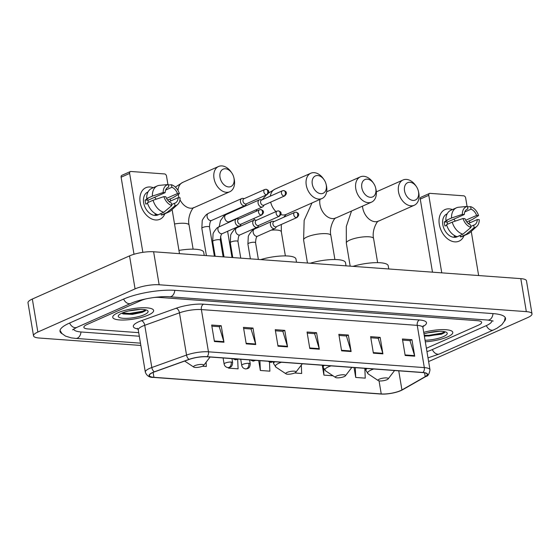 <?xml version="1.0" encoding="UTF-8"?>
<svg xmlns="http://www.w3.org/2000/svg" width="560" height="560" viewBox="0 0 560 560"><rect width="100%" height="100%" fill="white"/><g stroke="black" fill="none" stroke-linecap="round" stroke-linejoin="round"><path stroke-width="0.84" d="M447.594 336.889A20.734 5.194 170.5 0 0 452.788 332.346A20.734 5.194 170.5 0 0 423.724 332.346A20.734 5.194 170.5 0 1 452.788 332.346A20.734 5.194 170.5 0 1 447.594 336.889A20.734 5.194 170.5 0 1 425.306 341.81A20.734 5.194 170.5 0 0 447.594 336.889M148.449 315A20.734 5.194 170.5 0 0 153.636 310.464A20.734 5.194 170.5 0 0 140.091 307.853A20.734 5.194 170.5 0 0 117.929 312.767A20.734 5.194 170.5 0 0 112.735 317.303A20.734 5.194 170.5 0 0 126.287 319.914A20.734 5.194 170.5 0 0 148.449 315A20.734 5.194 170.5 0 0 153.636 310.464A20.734 5.194 170.5 0 0 140.091 307.853A20.734 5.194 170.5 0 0 117.929 312.767A20.734 5.194 170.5 0 0 112.735 317.303A20.734 5.194 170.5 0 0 126.287 319.914A20.734 5.194 170.5 0 0 148.449 315M400.512 390.649A13.825 3.458 -9.5 0 1 381.241 393.939L153.937 377.314A13.825 3.458 -9.5 0 1 149.401 375.557A13.825 3.458 -9.5 0 1 154.595 371.84L189.308 359.387A13.825 3.458 -9.5 0 1 206.843 356.783L422.709 372.575A13.825 3.458 -9.5 0 1 427.245 374.332A13.825 3.458 -9.5 0 1 425.208 376.642L401.933 389.935A13.825 3.458 -9.5 0 1 400.512 390.649M400.764 390.663A14.168 3.549 170.5 0 0 402.227 389.935L425.502 376.642A14.168 3.549 170.5 0 0 422.933 372.477L207.067 356.678A14.168 3.549 170.5 0 0 189.098 359.352L154.385 371.805A14.168 3.549 170.5 0 0 153.713 377.412L381.017 394.044A14.168 3.549 170.5 0 0 384.391 394.086A14.168 3.549 170.5 0 0 397.32 391.923A14.168 3.549 170.5 0 0 400.764 390.663M87.108 324.478A12.957 3.248 170.5 0 0 83.867 327.313A12.957 3.248 170.5 0 0 88.116 328.958L138.719 332.661L88.116 328.958A12.957 3.248 170.5 0 1 83.867 327.313A12.957 3.248 170.5 0 1 87.108 324.478L141.113 300.503L87.108 324.478M426.391 348.271L478.415 325.178A12.957 3.248 170.5 0 0 481.656 322.343A12.957 3.248 170.5 0 0 477.4 320.691L159.18 297.409A12.957 3.248 170.5 0 0 153.818 297.514A12.957 3.248 170.5 0 1 159.18 297.409L477.4 320.691A12.957 3.248 170.5 0 1 481.656 322.343A12.957 3.248 170.5 0 1 478.415 325.178L426.391 348.271M146.461 298.746A12.957 3.248 170.5 0 0 141.113 300.503A12.957 3.248 170.5 0 1 146.461 298.746M246.225 343.861L243.46 327.362L253.001 328.055L255.759 344.554L246.225 343.861M214.431 341.53L211.673 325.031L221.207 325.731L223.965 342.23L214.431 341.53M341.593 350.833L338.835 334.334L348.369 335.034L351.127 351.533L341.593 350.833M373.38 353.164L370.622 336.665L380.156 337.358L382.921 353.857L373.38 353.164M405.174 355.488L402.409 338.989L411.95 339.682L414.708 356.188L405.174 355.488M278.012 346.185L275.254 329.686L284.788 330.379L287.546 346.885L278.012 346.185M309.799 348.509L307.041 332.01L316.575 332.71L319.34 349.209L309.799 348.509M202.426 366.233L206.297 366.513L206.115 362.201M294.679 372.981L301.672 373.492L301.308 365.113M322.266 365.225L323.925 375.116L333.004 375.781M354.06 367.549L355.712 377.447L365.253 378.14L364.826 368.34M228.466 367.626L228.55 368.144L238.091 368.837L237.678 359.338M258.685 360.577L260.344 370.468L269.878 371.168L269.486 362.145M316.575 332.71L314.461 333.648M307.23 333.123L314.636 333.662L319.207 348.649A3.458 2.331 94.2 0 1 319.34 349.209M284.788 330.379L282.667 331.324M275.436 330.792L282.842 331.338L287.42 346.325A3.458 2.331 94.2 0 1 287.546 346.885M411.95 339.682L409.829 340.627M402.598 340.095L410.004 340.641L414.582 355.628A3.458 2.331 94.2 0 1 414.708 356.188M380.156 337.358L378.042 338.303M370.811 337.771L378.217 338.31L382.788 353.304A3.458 2.331 94.2 0 1 382.921 353.857M348.369 335.034L346.248 335.972M339.017 335.447L346.423 335.986L351.001 350.973A3.458 2.331 94.2 0 1 351.127 351.533M221.207 325.731L219.086 326.669M211.855 326.144L219.261 326.683L223.839 341.67A3.458 2.331 94.2 0 1 223.965 342.23M253.001 328.055L250.88 329M243.649 328.468L251.055 329.007L255.626 344.001A3.458 2.331 94.2 0 1 255.759 344.554M260.344 370.468L259.917 360.668M323.925 375.116L323.645 368.774M355.712 377.447L355.285 367.64M228.55 368.144L228.529 367.626M73.64 329.021L73.64 329.021A23.331 5.838 170.5 0 0 81.298 331.989L139.314 336.231M426.944 351.603A23.331 5.838 170.5 0 0 432.033 349.713L486.045 325.738A23.331 5.838 170.5 0 0 491.883 320.628L491.883 320.628M428.603 361.515A17.283 4.326 170.5 0 0 430.458 360.766L527.674 317.611A17.283 4.326 170.5 0 0 532 313.831A17.283 4.326 170.5 0 0 526.33 311.633L159.145 284.767A17.283 4.326 170.5 0 0 135.065 288.883L37.849 332.045A17.283 4.326 170.5 0 0 33.523 335.825A17.283 4.326 170.5 0 0 39.193 338.023L140.861 345.457M532 313.831L526.477 280.826A17.283 4.326 170.5 0 0 520.807 278.635L153.622 251.769A17.283 4.326 170.5 0 0 129.542 255.885L32.326 299.04A17.283 4.326 170.5 0 0 28 302.827L33.523 335.825M504.266 321.412A37.149 9.303 170.5 0 0 505.519 318.346A37.149 9.303 170.5 0 0 493.318 313.628L175.098 290.346A37.149 9.303 170.5 0 0 123.312 299.201L69.307 323.176A37.149 9.303 170.5 0 0 60.004 331.303A37.149 9.303 170.5 0 0 62.188 333.795M439.516 331.282L427.56 332.885M425.047 340.256A15.12 3.787 170.5 0 0 443.464 336.581A15.12 3.787 170.5 0 0 446.579 332.395A15.12 3.787 170.5 0 0 423.983 333.9M424.382 336.266L441.385 334.243L444.304 332.829L445.081 331.779M444.815 331.709L441.896 333.102L428.841 335.342L424.214 335.279M444.577 332.605L442.008 333.76L428.946 336L424.326 335.937M449.267 208.866A17.283 11.991 -113.9 0 1 452.438 209.587A17.283 11.991 -113.9 0 0 449.267 208.866A17.283 11.991 -113.9 0 0 439.313 224.434A17.283 11.991 -113.9 0 0 454.79 241.864A17.283 11.991 -113.9 0 1 439.999 227.367A17.283 11.991 -113.9 0 1 445.018 209.573A17.283 11.991 -113.9 0 1 449.267 208.866M464.009 235.648A17.283 11.991 -113.9 0 1 454.79 241.864A17.283 11.991 -113.9 0 0 459.039 241.164A17.283 11.991 -113.9 0 0 464.009 235.648M478.639 275.548L471.254 231.413M469.826 222.866L469.476 220.773M467.075 206.43L465.668 198.009A2.163 1.498 66.1 0 0 463.729 195.825L430.031 193.361A2.163 1.498 66.1 0 0 429.499 193.452A2.163 1.498 66.1 0 0 428.785 195.307L420.259 199.094L432.488 272.167M441.763 272.846L428.785 195.307M420.259 199.094A2.163 1.498 -113.9 0 1 420.973 197.239L429.499 193.452M464.786 211.946L471.044 209.167A8.638 5.999 -113.9 0 1 476.602 215.425L465.696 220.269M468.293 223.545L477.295 219.555A8.638 5.999 -113.9 0 1 474.299 224.938A8.638 5.999 -113.9 0 1 473.718 225.141L470.792 226.443M453.677 219.24A8.638 5.999 -113.9 0 1 455.371 221.074M460.173 235.459L457.114 236.817A12.53 8.694 -113.9 0 1 454.034 237.328A12.53 8.694 -113.9 0 1 443.31 226.814A12.53 8.694 -113.9 0 1 446.95 213.92L447.181 213.815M456.827 236.565A12.53 8.694 -113.9 0 1 455.735 236.572A12.53 8.694 -113.9 0 1 454.118 236.278L455.077 235.851M447.398 224.273A8.638 5.999 66.1 0 1 447.237 222.096L464.289 214.529L462.336 214.382L451.549 218.001L445.865 220.528L447.153 220.619L444.311 221.886A12.53 8.694 -113.9 0 0 444.997 226.009L446.733 225.239M460.166 235.389L460.418 236.922L466.102 234.395L474.145 227.682L473.718 225.141M477.295 219.555L479.248 219.695A11.235 7.798 -113.9 0 1 476.833 226.331L469.931 232.617A14.259 9.898 -113.9 0 1 468.048 233.856L462.364 236.376A14.259 9.898 -113.9 0 1 460.418 236.922M457.24 236.684A14.259 9.898 -113.9 0 1 446.551 224.651L452.242 222.131L463.022 218.505L464.982 218.652A8.638 5.999 -113.9 0 0 470.54 224.91L470.96 227.444L462.924 234.164L457.24 236.684M445.865 220.528A14.259 9.898 -113.9 0 1 450.793 210.315L456.477 207.795A14.259 9.898 -113.9 0 1 458.423 207.256L467.439 206.395L467.866 208.936L466.739 209.433M468.048 233.856A14.259 9.898 -113.9 0 1 466.102 234.395M462.924 234.164A14.259 9.898 -113.9 0 1 452.242 222.131M451.549 218.001A14.259 9.898 -113.9 0 1 456.477 207.795M476.833 226.331A11.235 7.798 -113.9 0 1 474.145 227.682M470.96 227.444A11.235 7.798 -113.9 0 1 463.022 218.505M462.336 214.382A11.235 7.798 -113.9 0 1 467.439 206.395M464.289 214.529A8.638 5.999 -113.9 0 1 467.285 209.139A8.638 5.999 -113.9 0 1 467.866 208.936M466.788 221.963L472.29 219.52L478.555 215.572L476.602 215.425M471.044 209.167L470.617 206.633L467.53 206.92M470.617 206.633A11.235 7.798 -113.9 0 1 478.555 215.572M447.237 222.096L444.311 221.886M410.011 182.273A9.506 6.594 66.1 0 0 404.537 190.841A9.506 6.594 66.1 0 0 413.049 200.424A9.506 6.594 66.1 0 0 418.362 191.079A9.506 6.594 66.1 0 0 416.318 186.466A9.506 6.594 66.1 0 0 410.011 182.273M418.362 191.079L418.628 192.213A13.825 9.597 -113.9 0 1 414.295 205.247A13.825 9.597 -113.9 0 1 410.893 205.814A13.825 9.597 -113.9 0 1 399.063 194.215A13.825 9.597 -113.9 0 1 403.074 179.977A13.825 9.597 -113.9 0 1 406.476 179.41A13.825 9.597 -113.9 0 1 415.653 185.507L416.318 186.466M379.337 379.155A5.187 1.295 170.5 0 0 378.266 380.59A5.187 1.295 170.5 0 0 382.067 380.891A5.187 1.295 170.5 0 0 386.967 379.715A5.187 1.295 170.5 0 0 388.143 378.938A5.187 1.295 170.5 0 0 385.49 377.902A5.187 1.295 170.5 0 0 379.337 379.155M388.759 268.968L388.227 265.79A23.758 5.95 170.5 0 0 352.975 266.35M367.283 179.151A9.506 6.594 66.1 0 0 361.809 187.712A9.506 6.594 66.1 0 0 370.321 197.302A9.506 6.594 66.1 0 0 375.641 187.95A9.506 6.594 66.1 0 0 373.59 183.337A9.506 6.594 66.1 0 0 367.283 179.151M375.641 187.95L375.9 189.084A13.825 9.597 -113.9 0 1 371.567 202.125A13.825 9.597 -113.9 0 1 368.165 202.685A13.825 9.597 -113.9 0 1 356.335 191.086A13.825 9.597 -113.9 0 1 360.353 176.855A13.825 9.597 -113.9 0 1 363.748 176.288A13.825 9.597 -113.9 0 1 372.925 182.378L373.59 183.337M336.609 376.033A5.187 1.295 170.5 0 0 335.545 377.468A5.187 1.295 170.5 0 0 339.346 377.762A5.187 1.295 170.5 0 0 344.239 376.586A5.187 1.295 170.5 0 0 345.422 375.816A5.187 1.295 170.5 0 0 342.762 374.773A5.187 1.295 170.5 0 0 336.609 376.033M346.031 265.846L345.499 262.661A23.758 5.95 170.5 0 0 310.247 263.228M317.751 175.525A9.506 6.594 66.1 0 0 312.277 184.093A9.506 6.594 66.1 0 0 320.789 193.676A9.506 6.594 66.1 0 0 326.109 184.324A9.506 6.594 66.1 0 0 324.065 179.718A9.506 6.594 66.1 0 0 317.751 175.525M326.109 184.324L326.375 185.465A13.825 9.597 -113.9 0 1 322.042 198.499A13.825 9.597 -113.9 0 1 318.64 199.066A13.825 9.597 -113.9 0 1 306.81 187.46A13.825 9.597 -113.9 0 1 310.821 173.229A13.825 9.597 -113.9 0 1 314.223 172.662A13.825 9.597 -113.9 0 1 323.393 178.759L324.065 179.718M287.084 372.407A5.187 1.295 170.5 0 0 286.013 373.842A5.187 1.295 170.5 0 0 289.814 374.143A5.187 1.295 170.5 0 0 294.714 372.967A5.187 1.295 170.5 0 0 295.89 372.19A5.187 1.295 170.5 0 0 293.237 371.147A5.187 1.295 170.5 0 0 287.084 372.407M296.499 262.22L295.967 259.042A23.758 5.95 170.5 0 0 260.722 259.602M225.498 168.777A9.506 6.594 66.1 0 0 220.024 177.338A9.506 6.594 66.1 0 0 228.536 186.928A9.506 6.594 66.1 0 0 233.856 177.576A9.506 6.594 66.1 0 0 231.805 172.963A9.506 6.594 66.1 0 0 225.498 168.777M233.856 177.576L234.115 178.717A13.825 9.597 -113.9 0 1 229.782 191.751A13.825 9.597 -113.9 0 1 226.38 192.311A13.825 9.597 -113.9 0 1 214.55 180.712A13.825 9.597 -113.9 0 1 218.568 166.481A13.825 9.597 -113.9 0 1 221.963 165.914A13.825 9.597 -113.9 0 1 231.14 172.004L231.805 172.963M194.824 365.659A5.187 1.295 170.5 0 0 193.753 367.094A5.187 1.295 170.5 0 0 197.561 367.388A5.187 1.295 170.5 0 0 202.454 366.219A5.187 1.295 170.5 0 0 203.637 365.442A5.187 1.295 170.5 0 0 200.977 364.399A5.187 1.295 170.5 0 0 194.824 365.659M204.246 255.472L203.714 252.287A23.758 5.95 170.5 0 0 178.948 250.404M261.898 199.885L260.505 199.682A3.885 2.702 66.1 0 0 260.337 199.661A3.885 2.702 66.1 0 0 259.385 199.822A3.885 2.702 66.1 0 0 258.097 203.168A3.885 2.702 66.1 0 0 261.583 207.088A3.885 2.702 66.1 0 0 262.535 206.927A3.885 2.702 66.1 0 0 263.396 206.192L264.18 205.023M283.976 196.035A2.807 1.946 66.1 0 1 281.575 193.683A2.807 1.946 66.1 0 1 282.387 190.792L261.527 200.053A2.807 1.946 66.1 0 0 260.596 202.468A2.807 1.946 66.1 0 0 263.116 205.303A2.807 1.946 66.1 0 0 263.802 205.184L284.669 195.923C286.265 194.355 286.762 193.179 286.174 192.409C286.307 191.87 285.495 191.254 283.731 190.554A2.807 1.897 -85.8 0 1 285.376 192.535A2.807 1.897 94.2 0 1 283.976 196.035A2.807 1.946 66.1 0 0 284.669 195.923M244.286 198.597L242.893 198.394A3.885 2.702 66.1 0 0 242.725 198.373A3.885 2.702 66.1 0 0 241.773 198.534A3.885 2.702 66.1 0 0 240.485 201.88A3.885 2.702 66.1 0 0 243.971 205.8A3.885 2.702 66.1 0 0 244.923 205.639A3.885 2.702 66.1 0 0 245.784 204.904L246.568 203.728M266.364 194.747A2.807 1.946 66.1 0 1 263.963 192.395A2.807 1.946 66.1 0 1 264.775 189.504L243.915 198.765A2.807 1.946 66.1 0 0 242.984 201.18A2.807 1.946 66.1 0 0 245.504 204.015A2.807 1.946 66.1 0 0 246.19 203.896L267.057 194.635C268.653 193.067 269.15 191.891 268.562 191.121C268.695 190.582 267.883 189.966 266.119 189.266A2.807 1.897 -85.8 0 1 267.764 191.247A2.807 1.897 94.2 0 1 266.364 194.747A2.807 1.946 66.1 0 0 267.057 194.635M274.211 221.487L272.818 221.284A3.885 2.702 66.1 0 0 271.698 221.424A3.885 2.702 66.1 0 0 270.41 224.763A3.885 2.702 66.1 0 0 274.848 228.529A3.885 2.702 66.1 0 0 275.709 227.787L276.493 226.618M296.289 217.637A2.807 1.946 66.1 0 1 293.888 215.278A2.807 1.946 66.1 0 1 294.7 212.387L273.84 221.655A2.807 1.946 66.1 0 0 272.909 224.07A2.807 1.946 66.1 0 0 275.429 226.898A2.807 1.946 66.1 0 0 276.115 226.786L296.982 217.525C298.578 215.95 299.075 214.781 298.487 214.011C298.62 213.472 297.808 212.856 296.044 212.156A2.807 1.897 -85.8 0 1 297.689 214.137A2.807 1.897 94.2 0 1 296.289 217.637A2.807 1.946 66.1 0 0 296.982 217.525M256.599 220.199L255.206 219.996A3.885 2.702 66.1 0 0 254.086 220.136A3.885 2.702 66.1 0 0 252.798 223.475A3.885 2.702 66.1 0 0 257.236 227.241A3.885 2.702 66.1 0 0 258.097 226.499L258.881 225.33M278.677 216.349A2.807 1.946 66.1 0 1 276.276 213.99A2.807 1.946 66.1 0 1 277.088 211.099L256.228 220.367A2.807 1.946 66.1 0 0 255.297 222.782A2.807 1.946 66.1 0 0 257.817 225.61A2.807 1.946 66.1 0 0 258.503 225.498L279.37 216.237C280.966 214.662 281.463 213.493 280.875 212.723C281.008 212.184 280.196 211.568 278.432 210.868A2.807 1.897 -85.8 0 1 280.077 212.849A2.807 1.897 94.2 0 1 278.677 216.349A2.807 1.946 66.1 0 0 279.37 216.237M238.987 218.911L237.594 218.708A3.885 2.702 66.1 0 0 236.474 218.848A3.885 2.702 66.1 0 0 235.186 222.187A3.885 2.702 66.1 0 0 239.624 225.953A3.885 2.702 66.1 0 0 240.485 225.211L241.269 224.042M261.065 215.061A2.807 1.946 66.1 0 1 258.664 212.702A2.807 1.946 66.1 0 1 259.476 209.811L238.616 219.072A2.807 1.946 66.1 0 0 237.685 221.487A2.807 1.946 66.1 0 0 240.205 224.322A2.807 1.946 66.1 0 0 240.891 224.21L261.758 214.949C263.354 213.374 263.851 212.205 263.263 211.435C263.396 210.896 262.584 210.273 260.82 209.58A2.807 1.897 -85.8 0 1 262.465 211.561A2.807 1.897 94.2 0 1 261.065 215.061A2.807 1.946 66.1 0 0 261.758 214.949M150.122 186.984A17.283 11.991 -113.9 0 1 153.293 187.705A17.283 11.991 -113.9 0 0 150.122 186.984A17.283 11.991 -113.9 0 0 140.168 202.552A17.283 11.991 -113.9 0 0 155.645 219.982A17.283 11.991 -113.9 0 1 140.854 205.478A17.283 11.991 -113.9 0 1 145.873 187.691A17.283 11.991 -113.9 0 1 150.122 186.984M164.864 213.759A17.283 11.991 -113.9 0 1 155.645 219.982A17.283 11.991 -113.9 0 0 159.894 219.275L159.894 219.275A17.283 11.991 -113.9 0 0 164.864 213.759M179.494 253.659L172.109 209.531M170.674 200.984L170.324 198.884M167.93 184.548L166.516 176.12A2.163 1.498 66.1 0 0 164.584 173.943L130.886 171.479A2.163 1.498 66.1 0 0 130.354 171.563A2.163 1.498 66.1 0 0 129.64 173.425L121.114 177.205L134.008 254.268M142.849 252.343L129.64 173.425M121.114 177.205A2.163 1.498 -113.9 0 1 121.828 175.35L130.354 171.563M165.634 190.064L171.899 187.278A8.638 5.999 -113.9 0 1 177.457 193.543L166.551 198.38M169.148 201.663L178.143 197.666A8.638 5.999 -113.9 0 1 175.147 203.049A8.638 5.999 -113.9 0 1 174.566 203.259L171.647 204.554M154.525 197.351A8.638 5.999 -113.9 0 1 156.219 199.192M161.028 213.57L157.969 214.935A12.53 8.694 -113.9 0 1 154.882 215.446A12.53 8.694 -113.9 0 1 144.165 204.932A12.53 8.694 -113.9 0 1 147.798 192.031L148.029 191.926M157.675 214.683A12.53 8.694 -113.9 0 1 156.59 214.69A12.53 8.694 -113.9 0 1 154.973 214.389L155.932 213.962M148.253 202.391A8.638 5.999 66.1 0 1 148.085 200.214L165.144 192.64L163.184 192.5L152.404 196.119L146.713 198.639L148.001 198.737L145.159 199.997A12.53 8.694 -113.9 0 0 145.852 204.12L147.581 203.357M161.014 213.507L161.273 215.033L166.957 212.513L174.993 205.793L174.566 203.259M178.143 197.666L180.096 197.806A11.235 7.798 -113.9 0 1 177.688 204.442L170.786 210.728A14.259 9.898 -113.9 0 1 168.903 211.967L163.212 214.494A14.259 9.898 -113.9 0 1 161.273 215.033M158.095 214.802A14.259 9.898 -113.9 0 1 147.406 202.769L153.09 200.242L163.877 196.623L165.83 196.763A8.638 5.999 -113.9 0 0 171.388 203.028L171.815 205.562L163.779 212.275L158.095 214.802M146.713 198.639A14.259 9.898 -113.9 0 1 151.648 188.433L157.332 185.906A14.259 9.898 -113.9 0 1 159.271 185.367L168.294 184.513L168.714 187.047L167.594 187.544M168.903 211.967A14.259 9.898 -113.9 0 1 166.957 212.513M163.779 212.275A14.259 9.898 -113.9 0 1 153.09 200.242M152.404 196.119A14.259 9.898 -113.9 0 1 157.332 185.906M177.688 204.442A11.235 7.798 -113.9 0 1 174.993 205.793M171.815 205.562A11.235 7.798 -113.9 0 1 163.877 196.623M163.184 192.5A11.235 7.798 -113.9 0 1 168.294 184.513M165.144 192.64A8.638 5.999 -113.9 0 1 168.14 187.257A8.638 5.999 -113.9 0 1 168.714 187.047M167.643 200.074L173.138 197.638L179.41 193.683L177.457 193.543M171.899 187.278L171.472 184.744L168.378 185.038M171.472 184.744A11.235 7.798 -113.9 0 1 179.41 193.683M148.085 200.214L145.159 199.997M140.364 309.4L128.415 310.996M144.312 314.699A15.12 3.787 170.5 0 0 147.434 310.506A15.12 3.787 170.5 0 0 136.346 309.638A15.12 3.787 170.5 0 0 122.059 313.068A15.12 3.787 170.5 0 0 118.622 315.329A15.12 3.787 170.5 0 0 126.364 318.36A15.12 3.787 170.5 0 0 144.312 314.699M121.744 313.215L123.256 313.964L132.37 314.384L142.233 312.354L145.152 310.94L145.936 309.89M145.67 309.827L142.751 311.22L129.689 313.46L122.248 312.984M145.432 310.716L142.863 311.871L129.801 314.111L122.465 313.663M381.241 393.939L379.05 380.863M137.921 328.972A21.602 5.411 -9.5 0 1 138.719 321.783A21.602 5.411 -9.5 0 1 141.428 320.705L176.141 308.252A21.602 5.411 -9.5 0 1 203.539 304.185L419.405 319.977A21.602 5.411 -9.5 0 1 423.311 326.34L422.933 326.557M154.385 371.805A4.319 2.45 -109.7 0 1 151.823 367.521L144.753 325.283A17.283 4.326 170.5 0 0 142.59 326.144A17.283 4.326 170.5 0 0 138.264 329.924L137.34 328.293M397.32 391.923L402.689 389.725A4.319 3.458 -119.7 0 1 402.227 389.935M207.067 356.678A4.319 2.919 -85.8 0 0 208.453 351.813L424.319 367.605A4.319 2.919 94.2 0 1 422.933 372.477M189.098 359.352A4.319 2.45 -109.7 0 1 186.536 355.068A17.283 4.326 -9.5 0 1 208.453 351.813L201.383 309.575A17.283 4.326 170.5 0 0 179.466 312.83L144.753 325.283A4.319 2.45 70.3 0 0 141.428 320.705M402.689 389.725L425.964 376.432A4.319 3.458 -119.7 0 1 425.502 376.642M419.405 319.977A4.319 2.919 94.2 0 0 417.249 325.367L424.319 367.605A17.283 4.326 -9.5 0 1 429.996 369.803L422.926 327.558A17.283 4.326 170.5 0 0 417.249 325.367L201.383 309.575A4.319 2.919 94.2 0 1 203.539 304.185M153.713 377.412A4.319 2.919 94.2 0 1 153.531 377.405C149.478 377.608 146.748 375.858 145.327 372.162A17.283 4.326 -9.5 0 1 151.823 367.521L186.536 355.068L179.466 312.83A4.319 2.45 70.3 0 0 176.141 308.252M380.653 394.016A4.319 2.919 -85.8 0 0 380.835 394.037L153.531 377.405A4.319 2.919 94.2 0 1 153.314 377.377M384.391 394.086L380.835 394.037A4.319 2.919 -85.8 0 0 381.017 394.044M153.937 377.314L153.118 372.414M401.933 389.935L398.734 370.818M425.208 376.642L424.571 372.806M309.708 347.956L319.207 348.649M341.502 350.28L351.001 350.973M373.289 352.604L382.788 353.304M405.083 354.935L414.582 355.628M277.921 345.632L287.42 346.325M246.127 343.301L255.626 344.001M214.34 340.977L223.839 341.67M140.476 343.154L75.831 338.422A6.909 4.662 -85.8 0 0 77.441 338.135A6.909 4.662 -85.8 0 0 80.983 331.961M69.608 323.043A6.909 4.795 66.1 0 0 75.082 327.67A6.909 4.795 66.1 0 0 76.783 327.39L130.788 303.415C139.706 299.215 159.474 295.82 169.631 296.786L487.851 320.061L493.185 321.048M123.613 299.068A6.909 4.795 66.1 0 0 129.094 303.695A6.909 4.795 66.1 0 0 130.788 303.415M174.783 290.325A6.909 4.662 94.2 0 1 171.241 296.492A6.909 4.662 94.2 0 1 169.631 296.786M493.003 313.607A6.909 4.662 94.2 0 1 489.461 319.774A6.909 4.662 94.2 0 1 487.851 320.061M505.225 317.534L504.399 321.125L501.858 324.702L497.021 328.209L493.521 329.952A6.909 4.795 -113.9 0 1 491.82 330.232A6.909 4.795 -113.9 0 1 486.339 325.598M493.521 329.952L439.509 353.927A6.909 4.795 -113.9 0 1 437.815 354.207A6.909 4.795 -113.9 0 1 432.334 349.58M32.326 299.04L37.849 332.045M129.542 255.885L135.065 288.883M153.622 251.769L159.145 284.767M520.807 278.635L526.33 311.633M362.502 206.143A13.825 9.597 66.1 0 0 375.081 221.711A13.825 9.597 66.1 0 0 378.483 221.151C377.937 219.905 371.476 229.922 373.59 238.553A13.825 3.458 -9.5 0 0 369.054 236.796A13.825 3.458 -9.5 0 0 349.783 240.093A13.825 3.458 -9.5 0 0 346.325 243.117L346.297 226.499L351.533 211.015M373.751 368.991A14.287 3.577 170.5 0 0 371.182 369.978A14.287 3.577 170.5 0 0 368.235 373.933L378.266 380.59M367.073 368.501A15.554 3.892 170.5 0 0 365.869 370.391L368.235 373.933M319.935 199.43A13.825 9.597 66.1 0 0 332.353 218.589A13.825 9.597 66.1 0 0 335.755 218.022C335.209 216.776 328.755 226.793 330.869 235.424A13.825 3.458 -9.5 0 0 326.326 233.667A13.825 3.458 -9.5 0 0 307.055 236.964A13.825 3.458 -9.5 0 0 303.597 239.988L304.157 220.325L311.997 202.958M331.03 365.869A14.287 3.577 170.5 0 0 328.454 366.849A14.287 3.577 170.5 0 0 325.514 370.811L335.545 377.468M324.345 365.379A15.554 3.892 170.5 0 0 323.141 367.269L325.514 370.811M280.882 214.592A13.825 9.597 66.1 0 0 282.821 214.963A13.825 9.597 66.1 0 0 286.223 214.396L283.675 217.287M271.208 230.146A13.825 3.458 -9.5 0 1 276.801 230.048A13.825 3.458 -9.5 0 1 281.337 231.805L281.288 224.49M268.541 193.067L275.009 189.126A13.825 9.597 66.1 0 0 270.354 196.133M270.669 202.139A13.825 9.597 66.1 0 0 275.975 211.596M281.498 362.243A14.287 3.577 170.5 0 0 278.929 363.223A14.287 3.577 170.5 0 0 275.982 367.185L286.013 373.842M274.813 361.753A15.554 3.892 170.5 0 0 273.616 363.643L275.982 367.185M179.977 199.731A13.825 9.597 66.1 0 0 190.568 208.215A13.825 9.597 66.1 0 0 193.97 207.648C193.424 206.402 186.97 216.426 189.077 225.057A13.825 3.458 -9.5 0 0 184.541 223.3A13.825 3.458 -9.5 0 0 174.524 223.979M175.343 187.096L182.749 182.378A13.825 9.597 66.1 0 0 177.982 190.449M178.213 194.439A13.825 9.597 66.1 0 0 179.116 197.736M249.578 359.905L250.243 363.881C249.858 368.774 247.828 368.193 247.457 368.655L245.665 368.907A4.319 2.919 -85.8 0 0 246.673 368.718A4.319 2.919 94.2 0 0 248.822 363.335A4.319 1.085 170.5 0 0 242.802 364.364A4.319 1.085 170.5 0 0 241.724 365.309L240.709 359.261M250.243 363.881A4.319 1.085 170.5 0 0 248.822 363.335M259.385 199.822L226.009 214.634A3.885 2.702 66.1 0 0 224.882 218.638A3.885 2.702 66.1 0 0 228.214 221.9A3.885 2.702 66.1 0 0 228.389 221.907A3.885 2.702 66.1 0 0 229.166 221.746L262.535 206.927M231.966 358.617L232.631 362.593C232.246 367.479 230.216 366.905 229.845 367.367L228.053 367.619A4.319 2.919 -85.8 0 0 229.061 367.43A4.319 2.919 94.2 0 0 231.21 362.047A4.319 1.085 170.5 0 0 225.19 363.076A4.319 1.085 170.5 0 0 224.112 364.021L223.097 357.973M232.631 362.593A4.319 1.085 170.5 0 0 231.21 362.047M214.389 256.214L209.51 227.031A3.885 0.973 170.5 0 0 208.404 226.555A3.885 0.973 170.5 0 0 202.811 227.465A3.885 0.973 170.5 0 0 201.838 228.319L206.409 255.633M241.773 198.534L208.397 213.346A3.885 2.702 66.1 0 0 207.27 217.35A3.885 2.702 66.1 0 0 210.602 220.612A3.885 2.702 66.1 0 0 210.777 220.619A3.885 2.702 66.1 0 0 211.554 220.458L244.923 205.639M273.357 361.648L270.62 362.383A4.319 2.919 -85.8 0 0 271.621 362.201A4.319 2.919 94.2 0 0 272.489 361.585M258.37 259.434L255.577 242.753A3.885 0.973 170.5 0 0 254.478 242.277A3.885 0.973 170.5 0 0 248.885 243.187A3.885 0.973 170.5 0 0 247.905 244.041L250.39 258.846M247.905 244.041L248.262 237.048C248.059 236.054 249.431 233.828 252.378 230.363L254.471 229.068A3.885 2.702 66.1 0 0 253.183 232.414A3.885 2.702 66.1 0 0 256.844 236.341A3.885 2.702 66.1 0 0 257.628 236.173L274.848 228.529M255.745 360.36L253.008 361.095A4.319 2.919 -85.8 0 0 254.009 360.906A4.319 2.919 94.2 0 0 254.877 360.297M240.758 258.146L237.965 241.465A3.885 0.973 170.5 0 0 236.866 240.989A3.885 0.973 170.5 0 0 231.273 241.899A3.885 0.973 170.5 0 0 230.293 242.753L232.778 257.558M230.293 242.753L230.65 235.76C230.447 234.766 231.819 232.54 234.766 229.075L236.859 227.78A3.885 2.702 66.1 0 0 235.571 231.126A3.885 2.702 66.1 0 0 239.232 235.053A3.885 2.702 66.1 0 0 240.016 234.885L257.236 227.241M238.133 359.072L235.396 359.807A4.319 2.919 -85.8 0 0 236.397 359.618A4.319 2.919 94.2 0 0 237.265 359.009M223.146 256.858L220.353 240.177A3.885 0.973 170.5 0 0 219.254 239.701A3.885 0.973 170.5 0 0 213.661 240.611A3.885 0.973 170.5 0 0 212.681 241.458L215.166 256.27M226.009 214.634L223.923 215.929L220.5 220.612L219.24 226.499A3.885 2.702 66.1 0 0 217.959 229.838A3.885 2.702 66.1 0 0 221.62 233.765A3.885 2.702 66.1 0 0 222.404 233.597L239.624 225.953M425.964 376.432C427.903 376.292 429.247 374.08 429.996 369.803M145.327 372.162L138.264 329.924M422.926 327.558L423.269 325.717M439.509 353.927L427.994 357.868M60.018 330.435L61.971 333.571L65.534 336.119L71.253 337.869L75.831 338.422M72.548 329.84L76.783 327.39M376.327 191.856L403.074 179.977M350.175 266.147L346.325 243.117M365.533 368.389L365.869 370.391M388.143 378.938L394.59 370.517M378.483 221.151L414.295 205.247M377.629 262.654L373.59 238.553M326.641 191.821L360.353 176.855M307.454 263.025L303.597 239.988M322.812 365.267L323.141 367.269M345.422 375.816L351.862 367.395M335.755 218.022L371.567 202.125M334.901 259.532L330.869 235.424M275.009 189.126L310.821 173.229M273.287 361.697L273.616 363.643M295.89 372.19L302.337 363.769M286.223 214.396L322.042 198.499M253.407 229.628L253.393 228.949M253.974 220.178L254.31 218.253M256.165 211.281L256.844 209.454M262.129 199.787L266.406 194.922M285.369 255.906L281.337 231.805M182.749 182.378L218.568 166.481M193.753 367.094L184.66 361.053M203.637 365.442L210.077 357.021M193.97 207.648L229.782 191.751M193.116 249.158L189.077 225.057M228.361 222.446L229.166 221.746M224.021 256.921L220.584 236.376M232.001 257.502L227.612 231.287M245.665 368.907C243.544 368.606 242.228 367.409 241.724 365.309M282.387 190.792L283.731 190.554M209.51 227.031C209.706 222.838 210.385 220.647 211.554 220.458M208.397 213.346L206.311 214.641C203.357 218.106 201.985 220.332 202.195 221.326L201.838 228.319M228.053 367.619C225.932 367.318 224.616 366.114 224.112 364.021M264.775 189.504L266.119 189.266M255.577 242.753C255.773 238.56 256.459 236.362 257.628 236.173M254.471 229.068L271.698 221.424M294.7 212.387L296.044 212.156M270.62 362.383L268.016 361.256M237.965 241.465C238.161 237.272 238.847 235.074 240.016 234.885M236.859 227.78L254.086 220.136M277.088 211.099L278.432 210.868M253.008 361.095L250.404 359.968M220.353 240.177C220.549 235.977 221.235 233.786 222.404 233.597M236.474 218.848L217.154 227.787C214.207 231.252 212.835 233.478 213.038 234.472L212.681 241.458M259.476 209.811L260.82 209.58M235.396 359.807L232.792 358.68"/></g></svg>
